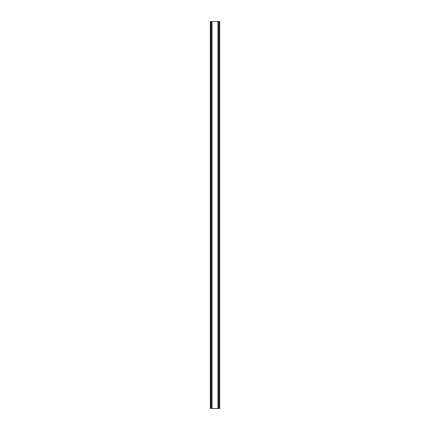 <?xml version="1.0" encoding="UTF-8"?>
<svg xmlns="http://www.w3.org/2000/svg" width="430" height="430" viewBox="0 0 430 430"><rect width="100%" height="100%" fill="white"/><g stroke="black" fill="none" stroke-linecap="round" stroke-linejoin="round"><path stroke-width="0.64" d="M219.004 21.5L210.329 21.5L210.329 408.5L219.671 408.5L219.671 21.5L219.004 21.5L219.004 408.5M219.671 21.5L219.671 408.5M210.329 408.5L210.329 21.5M210.996 21.5L210.996 408.5M211.791 21.5L211.791 408.5M212.011 21.5L212.011 408.5M217.988 21.5L217.988 408.5M218.209 21.5L218.209 408.5"/></g></svg>
